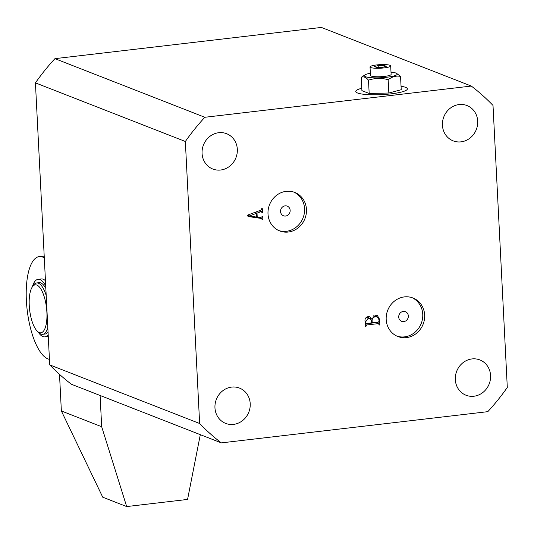 <?xml version="1.0" encoding="UTF-8"?>
<svg xmlns="http://www.w3.org/2000/svg" width="534" height="534" viewBox="0 0 534 534"><rect width="100%" height="100%" fill="white"/><g stroke="black" fill="none" stroke-linecap="round" stroke-linejoin="round"><path stroke-width="0.8" d="M357.526 92.989A25.859 4.466 -2.9 0 0 386.483 94.318A25.859 4.466 -2.9 0 0 407.389 88.864A25.859 4.466 -2.9 0 0 405.6 87.356A25.859 4.466 -2.9 0 0 401.054 86.281A25.859 4.466 -2.9 0 1 407.389 88.864A25.859 4.466 -2.9 0 1 391.015 93.864A25.859 4.466 -2.9 0 1 355.737 91.481A25.859 4.466 -2.9 0 0 357.526 92.989M406.447 337.608A20.686 19.03 111.4 0 0 424.383 319.659A20.686 19.03 111.4 0 0 412.949 297.992A20.686 19.03 111.4 0 0 404.385 296.904A20.686 19.03 111.4 0 0 386.449 314.86A20.686 19.03 111.4 0 0 397.883 336.52A20.686 19.03 111.4 0 0 406.447 337.608M396.949 336.126A20.686 19.03 111.4 0 0 404.558 336.867A20.686 19.03 111.4 0 0 422.394 319.459A20.686 19.03 111.4 0 0 411.994 297.652M403.784 321.608A5.173 4.759 111.4 0 0 408.27 317.116A5.173 4.759 111.4 0 0 405.413 311.702A5.173 4.759 111.4 0 0 403.27 311.429A5.173 4.759 111.4 0 0 398.785 315.921A5.173 4.759 111.4 0 0 401.641 321.334A5.173 4.759 111.4 0 0 403.784 321.608M288.267 232.036A20.686 19.03 111.4 0 0 306.196 214.087A20.686 19.03 111.4 0 0 294.768 192.42A20.686 19.03 111.4 0 0 286.204 191.339A20.686 19.03 111.4 0 0 268.268 209.288A20.686 19.03 111.4 0 0 279.703 230.955A20.686 19.03 111.4 0 0 288.267 232.036M278.768 230.554A20.686 19.03 111.4 0 0 286.378 231.302A20.686 19.03 111.4 0 0 304.213 213.894A20.686 19.03 111.4 0 0 293.813 192.08M285.603 216.036A5.173 4.759 111.4 0 0 290.082 211.551A5.173 4.759 111.4 0 0 287.225 206.131A5.173 4.759 111.4 0 0 285.083 205.864A5.173 4.759 111.4 0 0 280.604 210.349A5.173 4.759 111.4 0 0 283.461 215.763A5.173 4.759 111.4 0 0 285.603 216.036M218.753 132.706A18.964 17.442 -68.6 0 1 226.603 133.7A18.964 17.442 -68.6 0 1 237.083 153.565A18.964 17.442 -68.6 0 1 220.642 170.019A18.964 17.442 -68.6 0 1 212.792 169.024A18.964 17.442 -68.6 0 1 202.313 149.16A18.964 17.442 -68.6 0 1 218.753 132.706M231.643 387.09A18.964 17.442 -68.6 0 1 239.492 388.084A18.964 17.442 -68.6 0 1 249.972 407.943A18.964 17.442 -68.6 0 1 233.532 424.396A18.964 17.442 -68.6 0 1 225.682 423.402A18.964 17.442 -68.6 0 1 215.202 403.544A18.964 17.442 -68.6 0 1 231.643 387.09M472.003 358.928A18.964 17.442 -68.6 0 1 479.852 359.923A18.964 17.442 -68.6 0 1 490.332 379.781A18.964 17.442 -68.6 0 1 473.892 396.235A18.964 17.442 -68.6 0 1 466.042 395.24A18.964 17.442 -68.6 0 1 455.562 375.382A18.964 17.442 -68.6 0 1 472.003 358.928M459.12 104.544A18.964 17.442 -68.6 0 1 466.97 105.538A18.964 17.442 -68.6 0 1 477.449 125.403A18.964 17.442 -68.6 0 1 461.009 141.857A18.964 17.442 -68.6 0 1 453.159 140.863A18.964 17.442 -68.6 0 1 442.679 120.998A18.964 17.442 -68.6 0 1 459.12 104.544M260.806 211.738L257.021 213.153L257.228 217.158L260.559 217.632L262.681 216.297L262.841 219.507L262.234 219.581L261.233 218.426L248.05 216.51L247.556 215.129L260.972 210.102L261.68 208.654L262.287 208.587L262.488 212.539L261.88 212.612L261.56 211.597L258.75 210.937M258.716 217.438L261.693 218.513L258.716 217.438L247.816 215.856M221.336 442.886L487.802 411.667A218.94 201.385 -68.6 0 0 507.3 387.45L493.015 105.445A218.94 201.385 -68.6 0 0 471.308 86.061L204.842 117.28A218.94 201.385 -68.6 0 0 185.351 141.49L199.636 423.502A218.94 201.385 -68.6 0 0 221.336 442.886L71.422 384.266A218.94 201.385 -68.6 0 1 49.715 364.876L199.636 423.502M379.574 319.319L379.854 324.952L379.247 325.019L378.499 323.604L366.491 325.006L365.89 326.588L365.283 326.661L365.016 321.334C364.742 318.711 365.783 317.143 368.133 316.629L369.815 316.796L371.617 319.085L375.602 315.107L377.264 315.28L379.574 319.319L378.913 319.058M375.983 322.616L378.873 323.637L375.983 322.616L365.143 323.884M49.715 364.876L35.431 82.87L185.351 141.49M35.431 82.87A218.94 201.385 -68.6 0 1 54.929 58.653L204.842 117.28M361.785 88.27A25.859 4.466 -2.9 0 0 355.737 91.481A25.859 4.466 -2.9 0 1 361.785 88.27M54.929 58.653L321.388 27.434L471.308 86.061M254.965 212.352L257.021 213.153M256.6 216.917L257.228 217.158M260.278 217.592L260.298 217.965M262.221 219.267L262.841 219.507M259.918 210.496L259.938 210.963M261.867 212.298L262.488 212.539M256.42 213.293L249.445 216.056L256.614 217.078L256.42 213.293L254.484 212.532M247.556 215.135L249.478 215.883M247.629 215.349L249.445 216.056M377.251 322.242L377.291 323.017M379.233 324.705L379.854 324.952M365.176 324.492L366.491 325.006M365.236 325.747L365.857 325.987M365.269 326.341L365.89 326.588M368.3 316.615L369.101 318.104L371.617 319.085M375.889 315.08L376.817 316.816M365.076 322.569L366.411 323.511L371.611 322.903L371.497 320.654L369.969 318.491L366.277 317.316M371.591 322.583L378.432 322.102L379.06 321.228L378.98 319.639L377.324 317.016L373.58 315.821M371.484 320.554L372.111 320.8L372.218 322.83M373.326 315.994L375.495 316.842C373.213 317.089 372.085 318.404 372.111 320.8M377.324 317.016L375.495 316.842M369.969 318.491L368.253 318.337L365.643 321.775L365.697 322.81M366.077 317.483L368.253 318.337M365.102 323.097L366.411 323.511M365.022 321.528L365.643 321.775M376.583 64.948A10.346 1.782 -2.9 0 0 370.029 66.95A10.346 1.782 -2.9 0 0 384.14 67.905A10.346 1.782 -2.9 0 0 390.694 65.902A10.346 1.782 -2.9 0 0 376.583 64.948M370.029 66.95L370.462 75.434A10.346 1.782 -2.9 0 0 384.573 76.389A10.346 1.782 -2.9 0 0 391.122 74.386L390.694 65.902M391.008 72.177A16.461 2.844 177.1 0 1 396.408 73.251A16.461 2.844 177.1 0 1 386.803 77.256A16.461 2.844 177.1 0 1 369.608 77.543A16.461 2.844 177.1 0 1 365.082 74.84A16.461 2.844 177.1 0 1 370.349 73.225M396.408 73.251L400.553 76.409C396.328 75.521 392.203 76.616 388.165 79.713C381.523 77.871 374.975 78.024 368.5 80.167C365.97 77.223 363.547 76.275 361.231 77.323L365.082 74.84M361.231 77.323L361.905 90.626L369.174 93.47L388.839 93.016L401.228 89.712L400.553 76.409M368.5 80.167L369.174 93.47M388.165 79.713L388.839 93.016M384.079 65.435L378.179 65.575L374.461 66.563L376.644 67.418L382.544 67.284L386.262 66.289L384.079 65.435L384.146 66.857M378.272 67.377L378.179 65.575M49.442 359.469L47.853 358.848A51.718 18.223 83.3 0 1 26.7 305.321A51.718 18.223 83.3 0 1 39.262 256.6A51.718 18.223 83.3 0 1 42.7 257.094L44.289 257.715M59.508 374.367L61.363 410.966L101.68 426.726L100.098 395.474M200.31 434.663L187.567 499.43L126.678 506.566L101.68 426.726M61.363 410.966L102.742 497.207L126.678 506.566M40.21 288.033A24.137 8.504 -96.7 0 0 32.287 286.978A24.137 8.504 -96.7 0 0 29.403 307.664A24.137 8.504 -96.7 0 0 35.925 329.598A24.137 8.504 -96.7 0 0 37.487 331.394A24.137 8.504 -96.7 0 0 46.858 318.905A24.137 8.504 -96.7 0 0 40.21 288.033M32.287 286.978L33.475 285.229A25.859 9.111 83.3 0 1 36.659 282.947A25.859 9.111 83.3 0 1 41.966 286.358A25.859 9.111 83.3 0 1 46.198 295.489M36.659 282.947L39.062 282.66A25.859 9.111 83.3 0 1 44.369 286.077A25.859 9.111 83.3 0 1 45.844 288.46M47.82 327.509A25.859 9.111 83.3 0 1 42.68 334.311A25.859 9.111 83.3 0 1 39.049 332.822L37.487 331.394M48.053 332.041A25.859 9.111 83.3 0 1 45.083 334.03L42.68 334.311M48.18 334.584A28.963 10.206 83.3 0 1 44.816 336.861A28.963 10.206 83.3 0 1 42.887 336.587A28.963 10.206 83.3 0 1 38.194 332.035M32.314 286.938A28.963 10.206 83.3 0 1 38.074 279.335A28.963 10.206 83.3 0 1 39.997 279.609A28.963 10.206 83.3 0 1 45.717 285.924M38.074 279.335L41.278 278.955A28.963 10.206 83.3 0 1 43.207 279.235A28.963 10.206 83.3 0 1 45.45 280.73M48.274 336.447A28.963 10.206 83.3 0 1 48.02 336.487L44.816 336.861M44.249 256.914L42.7 257.094M261.56 211.597L259.043 210.61M44.202 256.026L39.262 256.6"/></g></svg>
